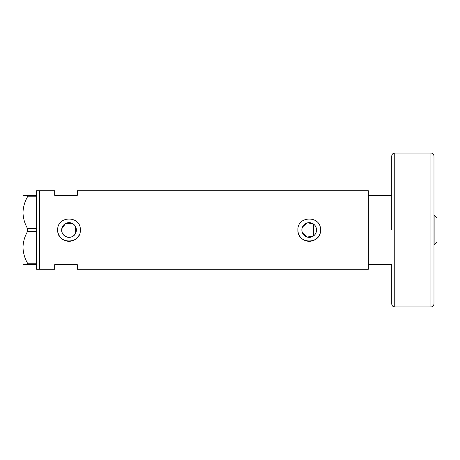 <?xml version="1.0" encoding="UTF-8"?>
<svg xmlns="http://www.w3.org/2000/svg" width="460" height="460" viewBox="0 0 460 460"><rect width="100%" height="100%" fill="white"/><g stroke="black" fill="none" stroke-linecap="round" stroke-linejoin="round"><path stroke-width="0.69" d="M307.694 222.818L313.433 223.997C315.445 225.486 316.486 227.487 316.549 230A7.343 7.343 0 0 0 309.212 222.657A7.343 7.343 0 0 0 301.869 230A7.343 7.343 0 0 0 309.212 237.343A7.343 7.343 0 0 0 316.549 230C316.48 232.513 315.445 234.514 313.433 236.003L307.211 237.061L302.479 232.933M302.145 231.989L301.938 231.006M76.141 231.771L75.871 232.628M61.674 230A7.343 7.343 0 0 0 69.017 237.343A7.343 7.343 0 0 0 76.354 230A7.343 7.343 0 0 0 69.017 222.657A7.343 7.343 0 0 0 61.674 230C61.243 237.4 72.45 240.131 75.503 233.433L75.503 226.567M57.759 228.884A11.316 11.316 0 0 0 57.701 230C56.994 244.593 81.029 244.605 80.333 230C81.035 215.401 57 215.401 57.701 230A11.316 11.316 0 0 0 79.459 234.353M80.115 232.219A11.316 11.316 0 0 0 80.115 227.786M297.948 228.884A11.316 11.316 0 0 0 297.896 230C297.189 244.593 321.224 244.605 320.522 230C321.229 215.401 297.189 215.401 297.896 230A11.316 11.316 0 0 0 319.654 234.353M320.304 232.219A11.316 11.316 0 0 0 320.304 227.786M36.581 195.299L36.581 196.765L27.548 196.765L27.548 195.299L36.581 195.299L36.581 190.773L39.594 190.773L39.594 269.226L39.594 190.773L54.682 190.773L54.682 195.299L77.314 195.299L77.314 190.773L368.351 190.773L368.351 264.701L391.736 264.701L391.736 303.928L391.736 264.701M36.581 264.701L27.548 264.701L27.548 263.235L36.581 263.235L36.581 269.226L54.682 269.226L54.682 264.701L77.314 264.701L77.314 269.226L368.351 269.226L368.351 195.299L391.736 195.299L391.736 230L391.736 156.072L391.736 195.299M72.03 223.307L65.544 223.531L61.778 228.781M75.871 227.372L76.141 228.229M302.479 227.067L306.734 223.088M36.581 228.534L36.581 231.466L27.548 231.466L27.548 228.534L36.581 228.534L36.581 196.765M36.581 263.235L36.581 231.466M27.548 263.235C24.685 258.267 23.167 252.971 23 247.348L23 264.701L27.548 264.701M27.548 228.534C24.685 223.566 23.167 218.27 23 212.652L23 247.348C23.149 241.81 24.667 236.515 27.548 231.466M27.548 195.299L23 195.299L23 212.652C23.149 207.109 24.667 201.814 27.548 196.765M313.433 236.003L313.433 223.997M434.89 215.665L437 217.781L437 242.219L434.89 244.335L434.89 215.665L433.981 215.665M433.981 156.072L433.981 303.928C433.803 305.762 432.797 306.768 430.962 306.947L430.962 153.053C432.797 153.232 433.803 154.238 433.981 156.072M430.962 153.053L394.755 153.053L394.755 306.947C392.921 306.768 391.914 305.762 391.736 303.928M434.89 244.335L433.981 244.335M394.755 153.053C392.921 153.232 391.914 154.238 391.736 156.072M430.962 306.947L394.755 306.947"/></g></svg>
